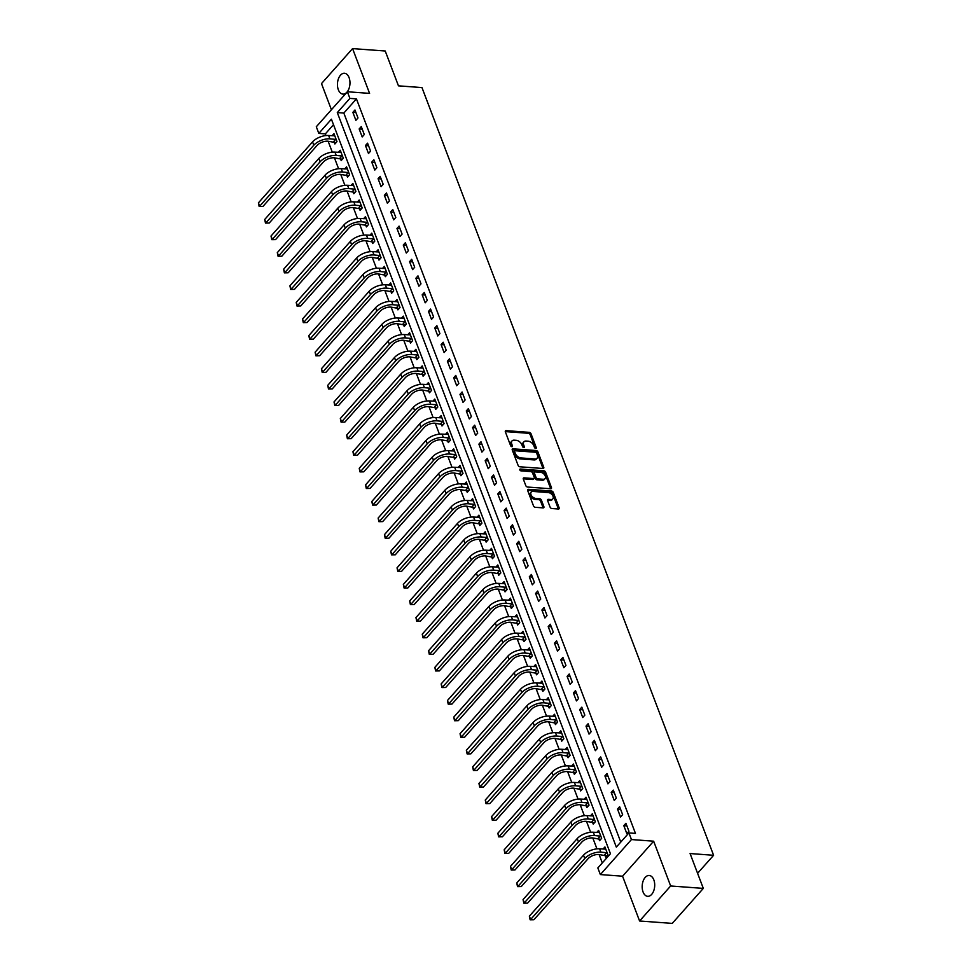 <?xml version="1.0" encoding="UTF-8"?>
<svg xmlns="http://www.w3.org/2000/svg" width="972" height="972" viewBox="0 0 972 972"><rect width="100%" height="100%" fill="white"/><g stroke="black" fill="none" stroke-linecap="round" stroke-linejoin="round"><path stroke-width="1.46" d="M535.718 448.432A1.118 0.705 41.6 0 0 536.265 447.582L531.016 433.743A1.604 1.008 41.6 0 0 529.23 432.346L506.157 430.645A1.604 1.008 41.6 0 0 505.367 431.86L510.628 445.698A1.118 0.705 41.6 0 0 512.426 445.832L511.746 444.034A5.127 3.244 41.6 0 1 512.013 440.936A5.127 3.244 41.6 0 1 514.261 440.17L516.181 440.316A5.127 3.244 41.6 0 1 521.867 444.787L522.547 446.573A1.118 0.705 41.6 0 0 524.345 446.707L523.665 444.921A5.127 3.244 41.6 0 1 523.932 441.81A5.127 3.244 41.6 0 1 526.18 441.045L528.112 441.191A5.127 3.244 41.6 0 1 533.798 445.662L534.479 447.448A1.118 0.705 41.6 0 0 535.718 448.432M653.816 879.842A10.449 6.245 -85.8 0 0 649.211 875.48A10.449 6.245 -85.8 0 0 643.185 880.924A10.449 6.245 -85.8 0 0 643.063 891.956A10.449 6.245 -85.8 0 0 647.68 896.33A10.449 6.245 -85.8 0 0 653.694 890.887A10.449 6.245 -85.8 0 0 653.816 879.842M349.082 77.639A10.449 6.245 -85.8 0 0 344.477 73.264A10.449 6.245 -85.8 0 0 338.45 78.708A10.449 6.245 -85.8 0 0 338.329 89.74A10.449 6.245 -85.8 0 0 342.946 94.114A10.449 6.245 -85.8 0 0 348.96 88.671A10.449 6.245 -85.8 0 0 349.082 77.639M550.103 507.129A1.604 1.008 41.6 0 0 551.877 508.526L558.353 509.012A1.604 1.008 41.6 0 0 559.143 507.797L553.299 492.427A1.604 1.008 41.6 0 0 551.525 491.03L528.452 489.329A1.604 1.008 41.6 0 0 527.662 490.532L533.507 505.902A1.604 1.008 41.6 0 0 535.28 507.299L543.093 507.882A1.604 1.008 41.6 0 0 543.883 506.679L541.392 500.094A1.604 1.008 41.6 0 0 539.606 498.697L535.73 498.417A4.289 2.709 41.6 0 1 531.635 495.866A4.289 2.709 41.6 0 1 531.198 492.087A4.289 2.709 41.6 0 1 533.081 491.443L548.281 492.561A4.289 2.709 41.6 0 1 552.375 495.1A4.289 2.709 41.6 0 1 552.801 498.891A4.289 2.709 41.6 0 1 550.93 499.535L548.39 499.341A1.604 1.008 41.6 0 0 547.601 500.556L550.103 507.129M628.92 832.919L631.448 839.553L600.368 874.569L597.841 867.935L610.44 853.732L331.416 119.204L318.816 133.395L316.301 126.761L347.381 91.757L349.896 98.391L337.296 112.582L616.321 847.11L628.92 832.919L635.457 833.405L356.432 98.865L349.896 98.391M347.381 91.757L369.579 93.385L352.569 48.6L385.228 51.006L398.459 85.84L421.97 87.577L713.594 855.287L690.084 853.55L703.315 888.396L670.656 885.978L653.646 841.193L631.448 839.553M542.971 468.492A1.604 1.008 41.6 0 0 543.749 467.289L537.917 451.919A1.604 1.008 41.6 0 0 536.143 450.522L513.058 448.821A1.604 1.008 41.6 0 0 512.268 450.024L518.112 465.394A1.604 1.008 41.6 0 0 519.886 466.791L542.971 468.492A1.604 1.008 41.6 0 0 542.911 468.237L537.079 452.867A1.604 1.008 41.6 0 0 535.293 451.47L512.22 449.769A1.604 1.008 41.6 0 0 512.195 449.757M545.608 472.173L551.452 487.543A1.604 1.008 41.6 0 1 550.662 488.746L527.589 487.045A1.604 1.008 41.6 0 1 525.803 485.648L523.313 479.075A1.604 1.008 41.6 0 1 524.09 477.872L533.458 478.552A1.604 1.008 41.6 0 0 534.236 477.349L532.583 472.987A1.604 1.008 41.6 0 0 530.809 471.59L521.065 470.873A1.118 0.705 41.6 0 1 520.372 469.051L543.834 470.776A1.604 1.008 41.6 0 1 545.608 472.173L544.77 473.121L550.614 488.491L551.452 487.543M703.315 888.396L672.235 923.4L639.588 920.994L670.656 885.978M352.569 48.6L321.489 83.604L331.416 109.739M356.432 98.865L343.833 113.056L620.768 842.104M352.86 112.363L355.886 120.321L357.988 117.964L354.962 109.994L352.86 112.363L355.946 112.594M359.166 128.948L362.192 136.918L364.281 134.549L361.268 126.591L359.166 128.948L362.252 129.179M365.46 145.545L368.485 153.503L370.587 151.134L367.562 143.176L365.46 145.545L368.546 145.764M371.766 162.13L374.791 170.088L376.893 167.731L373.868 159.76L371.766 162.13L374.852 162.36M378.072 178.714L381.097 186.685L383.187 184.315L380.161 176.357L378.072 178.714L381.146 178.945M384.365 195.311L387.391 203.27L389.493 200.9L386.467 192.942L384.365 195.311L387.451 195.53M390.671 211.896L393.696 219.854L395.798 217.485L392.773 209.527L390.671 211.896L393.757 212.127M396.965 228.481L399.99 236.439L402.092 234.082L399.067 226.112L396.965 228.481L400.051 228.712M403.271 245.066L406.296 253.036L408.398 250.667L405.373 242.708L403.271 245.066L406.357 245.296M409.577 261.662L412.602 269.621L414.692 267.251L411.678 259.293L409.577 261.662L412.663 261.881M415.87 278.247L418.896 286.205L420.998 283.848L417.972 275.878L415.87 278.247L418.956 278.478M422.176 294.832L425.201 302.802L427.303 300.433L424.278 292.475L422.176 294.832L425.262 295.063M428.482 311.429L431.507 319.387L433.597 317.018L430.572 309.06L428.482 311.429L431.568 311.648M434.776 328.014L437.801 335.972L439.903 333.615L436.878 325.644L434.776 328.014L437.862 328.244M441.081 344.598L444.107 352.569L446.209 350.199L443.183 342.241L441.081 344.598L444.168 344.829M447.375 361.195L450.401 369.153L452.502 366.784L449.477 358.826L447.375 361.195L450.461 361.414M453.681 377.78L456.706 385.738L458.808 383.381L455.783 375.411L453.681 377.78L456.767 378.011M459.987 394.365L463.012 402.335L465.114 399.966L462.089 391.995L459.987 394.365L463.073 394.596M466.281 410.949L469.306 418.92L471.408 416.551L468.383 408.592L466.281 410.949L469.367 411.18M472.586 427.546L475.612 435.505L477.714 433.135L474.688 425.177L472.586 427.546L475.673 427.765M478.892 444.131L481.918 452.089L484.007 449.732L480.982 441.762L478.892 444.131L481.978 444.362M485.186 460.716L488.211 468.686L490.313 466.317L487.288 458.359L485.186 460.716L488.272 460.947M491.492 477.313L494.517 485.271L496.619 482.902L493.594 474.944L491.492 477.313L494.578 477.531M497.798 493.898L500.811 501.856L502.913 499.499L499.887 491.528L497.798 493.898L500.872 494.128M504.091 510.482L507.117 518.453L509.219 516.083L506.193 508.125L504.091 510.482L507.177 510.713M510.397 527.079L513.423 535.037L515.525 532.668L512.499 524.71L510.397 527.079L513.483 527.298M516.691 543.664L519.716 551.622L521.818 549.265L518.793 541.295L516.691 543.664L519.777 543.895M522.997 560.249L526.022 568.219L528.124 565.85L525.099 557.879L522.997 560.249L526.083 560.48M529.303 576.833L532.328 584.804L534.418 582.435L531.405 574.476L529.303 576.833L532.389 577.064M535.596 593.43L538.622 601.389L540.724 599.019L537.698 591.061L535.596 593.43L538.682 593.649M541.902 610.015L544.928 617.973L547.029 615.616L544.004 607.646L541.902 610.015L544.988 610.246M548.208 626.6L551.233 634.57L553.323 632.201L550.298 624.243L548.208 626.6L551.282 626.831M554.502 643.197L557.527 651.155L559.629 648.786L556.604 640.827L554.502 643.197L557.588 643.415M560.808 659.781L563.833 667.74L565.935 665.383L562.91 657.412L560.808 659.781L563.894 660.012M567.101 676.366L570.127 684.337L572.229 681.967L569.203 674.009L567.101 676.366L570.187 676.597M573.407 692.963L576.432 700.921L578.534 698.552L575.509 690.594L573.407 692.963L576.493 693.182M579.713 709.548L582.738 717.506L584.828 715.149L581.815 707.179L579.713 709.548L582.799 709.779M586.007 726.133L589.032 734.103L591.134 731.734L588.109 723.763L586.007 726.133L589.093 726.363M592.312 742.717L595.338 750.688L597.44 748.318L594.414 740.36L592.312 742.717L595.399 742.948M598.618 759.314L601.644 767.273L603.734 764.903L600.708 756.945L598.618 759.314L601.692 759.545M604.912 775.899L607.937 783.857L610.039 781.5L607.014 773.53L604.912 775.899L607.998 776.13M611.218 792.484L614.243 800.454L616.345 798.085L613.32 790.127L611.218 792.484L614.304 792.715M617.512 809.081L620.537 817.039L622.639 814.67L619.614 806.711L617.512 809.081L620.598 809.299M623.817 825.665L626.843 833.624L628.945 831.267L625.919 823.296L623.817 825.665L626.904 825.896M333.505 124.695L325.353 133.881L325.997 135.558M328.147 141.232L332.29 152.154M334.441 157.816L338.596 168.739M340.747 174.401L344.89 185.324M347.053 190.986L351.196 201.921M353.346 207.583L357.502 218.506M359.652 224.168L363.795 235.09M365.946 240.752L370.101 251.687M372.252 257.349L376.407 268.272M378.558 273.934L382.701 284.857M384.851 290.519L389.007 301.442M391.157 307.116L395.3 318.038M397.463 323.7L401.606 334.623M403.757 340.285L407.912 351.208M410.062 356.87L414.206 367.805M416.356 373.467L420.512 384.39M422.662 390.051L426.817 400.974M428.968 406.636L433.111 417.571M435.262 423.233L439.417 434.156M441.567 439.818L445.723 450.741M447.873 456.403L452.016 467.325M454.167 473L458.322 483.922M460.473 489.584L464.616 500.507M466.767 506.169L470.922 517.092M473.072 522.766L477.228 533.689M479.378 539.351L483.521 550.274M485.672 555.935L489.827 566.858M491.978 572.52L496.133 583.455M498.284 589.117L502.427 600.04M504.577 605.702L508.733 616.625M510.883 622.287L515.026 633.209M517.189 638.883L521.332 649.806M523.483 655.468L527.638 666.391M529.789 672.053L533.932 682.976M536.082 688.65L540.238 699.573M542.388 705.235L546.543 716.157M548.694 721.819L552.837 732.742M554.988 738.404L559.143 749.339M561.294 755.001L565.437 765.924M567.599 771.586L571.743 782.509M573.893 788.171L578.048 799.093M580.199 804.767L584.342 815.69M586.493 821.352L590.648 832.275M592.798 837.937L596.954 848.86M599.104 854.534L602.288 862.917M334.064 141.815L334.89 143.978L336.98 141.62L333.967 133.65L332.084 135.776M340.37 158.4L341.184 160.574L343.286 158.205L340.261 150.247L338.377 152.361M346.664 174.996L347.49 177.159L349.592 174.79L346.567 166.832L344.683 168.946M352.97 191.581L353.796 193.744L355.886 191.387L352.86 183.416L350.989 185.543M359.263 208.166L360.09 210.329L362.192 207.972L359.166 200.001L357.283 202.127M365.569 224.763L366.395 226.926L368.497 224.556L365.472 216.598L363.589 218.712M371.875 241.348L372.689 243.51L374.791 241.141L371.766 233.183L369.895 235.297M378.169 257.932L378.995 260.095L381.097 257.738L378.072 249.768L376.188 251.894M384.475 274.529L385.301 276.692L387.403 274.323L384.377 266.364L382.494 268.479M390.78 291.114L391.595 293.277L393.696 290.907L390.671 282.949L388.788 285.063M397.074 307.699L397.9 309.861L400.002 307.504L396.977 299.534L395.094 301.66M403.38 324.284L404.206 326.458L406.296 324.089L403.271 316.131L401.4 318.245M409.686 340.88L410.5 343.043L412.602 340.674L409.577 332.716L407.693 334.83M415.98 357.465L416.806 359.628L418.908 357.271L415.882 349.3L413.999 351.427M422.285 374.05L423.099 376.225L425.201 373.856L422.176 365.885L420.305 368.011M428.579 390.647L429.405 392.81L431.507 390.44L428.482 382.482L426.599 384.596M434.885 407.232L435.711 409.394L437.813 407.025L434.788 399.067L432.905 401.181M441.191 423.816L442.005 425.979L444.107 423.622L441.081 415.652L439.198 417.778M447.485 440.413L448.311 442.576L450.413 440.207L447.387 432.248L445.504 434.363M453.79 456.998L454.617 459.161L456.706 456.791L453.681 448.833L451.81 450.947M460.096 473.583L460.91 475.745L463.012 473.388L459.987 465.418L458.104 467.544M466.39 490.167L467.216 492.342L469.318 489.973L466.293 482.015L464.409 484.129M472.696 506.764L473.51 508.927L475.612 506.558L472.586 498.6L470.715 500.714M478.989 523.349L479.816 525.512L481.918 523.155L478.892 515.184L477.009 517.311M485.295 539.934L486.122 542.109L488.223 539.739L485.198 531.769L483.315 533.895M491.601 556.531L492.415 558.693L494.517 556.324L491.492 548.366L489.609 550.48M497.895 573.115L498.721 575.278L500.823 572.909L497.798 564.951L495.914 567.065M504.201 589.7L505.027 591.863L507.117 589.506L504.103 581.535L502.22 583.662M510.507 606.297L511.321 608.46L513.423 606.091L510.397 598.132L508.514 600.246M516.8 622.882L517.626 625.045L519.728 622.675L516.703 614.717L514.82 616.831M523.106 639.467L523.932 641.629L526.022 639.272L522.997 631.302L521.126 633.428M529.4 656.051L530.226 658.226L532.328 655.857L529.303 647.899L527.419 650.013M535.706 672.648L536.532 674.811L538.634 672.442L535.608 664.484L533.725 666.598M542.012 689.233L542.826 691.396L544.928 689.039L541.902 681.068L540.031 683.194M548.305 705.818L549.131 707.993L551.233 705.623L548.208 697.653L546.325 699.779M554.611 722.415L555.437 724.577L557.539 722.208L554.514 714.25L552.631 716.364M560.917 738.999L561.731 741.162L563.833 738.793L560.808 730.835L558.924 732.949M567.211 755.584L568.037 757.747L570.139 755.39L567.113 747.419L565.23 749.546M573.516 772.181L574.343 774.344L576.432 771.975L573.407 764.016L571.536 766.13M579.822 788.766L580.636 790.929L582.738 788.559L579.713 780.601L577.83 782.715M586.116 805.351L586.942 807.513L589.044 805.156L586.019 797.186L584.136 799.312M592.422 821.935L593.236 824.11L595.338 821.741L592.312 813.783L590.441 815.897M598.716 838.532L599.542 840.695L601.644 838.326L598.618 830.367L596.735 832.482M605.021 855.117L605.848 857.28L607.95 854.923L604.924 846.952L603.041 849.078M697.592 873.318L713.594 855.287M653.646 841.193L622.566 876.209L639.588 920.994M622.566 876.209L600.368 874.569M325.353 133.881L318.816 133.395M343.833 113.056L337.296 112.582M523.932 441.81L523.094 442.758A5.127 3.244 41.6 0 0 522.827 445.856L523.665 444.921M523.434 447.46L522.827 445.856M512.013 440.936L511.175 441.883A5.127 3.244 41.6 0 0 510.908 444.982L511.746 444.034M511.515 446.585L510.908 444.982M535.353 448.335L530.177 434.691A1.604 1.008 41.6 0 0 528.391 433.293L505.319 431.592A1.604 1.008 41.6 0 0 505.294 431.592L506.157 430.645M536.666 453.219A1.118 0.705 41.6 0 0 535.426 452.235L515.16 450.741A1.118 0.705 41.6 0 0 514.613 451.591L515.33 453.474A5.127 3.244 41.6 0 0 521.016 457.946L534.867 458.966A5.127 3.244 41.6 0 0 537.115 458.213A5.127 3.244 41.6 0 0 537.382 455.103L536.666 453.219M514.322 451.688A1.118 0.705 41.6 0 0 513.775 452.539L514.613 451.591M537.115 458.213L536.277 459.149A5.127 3.244 41.6 0 1 534.017 459.914L520.178 458.893A5.127 3.244 41.6 0 1 514.492 454.422L513.775 452.539M524.09 477.872L523.252 478.807A1.604 1.008 41.6 0 0 523.24 478.807L532.62 479.5A1.604 1.008 41.6 0 0 533.312 479.269L534.163 478.321M519.874 470.011L542.996 471.724L543.834 470.776M543.166 479.269A4.289 2.709 41.6 0 0 545.049 478.637A4.289 2.709 41.6 0 0 544.624 474.846A4.289 2.709 41.6 0 0 540.517 472.307L535.171 471.906A1.604 1.008 41.6 0 0 534.381 473.121L536.034 477.483A1.604 1.008 41.6 0 0 537.808 478.88L543.166 479.269L542.327 480.217A4.289 2.709 41.6 0 0 544.211 479.585L545.049 478.637M534.466 472.149L533.628 473.097A1.604 1.008 41.6 0 0 533.543 474.069L534.381 473.121M542.327 480.217L536.969 479.828A1.604 1.008 41.6 0 1 535.195 478.431L533.543 474.069M544.77 473.121A1.604 1.008 41.6 0 0 542.996 471.724M552.801 498.891L551.962 499.839A4.289 2.709 41.6 0 1 550.079 500.483L547.552 500.288A1.604 1.008 41.6 0 0 547.528 500.288L548.39 499.341M531.198 492.087L530.36 493.023A4.289 2.709 41.6 0 0 530.785 496.814A4.289 2.709 41.6 0 0 534.892 499.353L535.73 498.417M543.117 507.882A1.604 1.008 41.6 0 0 543.044 507.615L540.541 501.042A1.604 1.008 41.6 0 0 538.767 499.644L534.892 499.353M558.378 509.012A1.604 1.008 41.6 0 0 558.305 508.745L552.461 493.375A1.604 1.008 41.6 0 0 550.687 491.978L527.614 490.277A1.604 1.008 41.6 0 0 527.589 490.277L528.452 489.329M336.069 142.653L327.795 141.195A8.165 4.034 159.2 0 0 317.066 145.448L262.938 206.429L259.172 206.501L258.406 202.869L312.547 141.888A12.247 6.051 -20.8 0 1 328.645 135.521L334.781 135.813M258.406 202.869L259.67 206.198L313.798 145.205A12.247 6.051 -20.8 0 1 329.897 138.838L336.166 139.446M259.172 206.501L262.938 206.429M333.615 141.633L335.717 139.263M342.363 159.238L334.101 157.792A8.165 4.034 159.2 0 0 323.372 162.045L269.232 223.025L265.478 223.086L264.712 219.465L318.84 158.485A12.247 6.051 -20.8 0 1 334.939 152.106L341.087 152.41M264.712 219.465L265.964 222.782L320.104 161.802A12.247 6.051 -20.8 0 1 336.203 155.423L342.46 156.042M265.478 223.086L269.232 223.025M339.921 158.217L342.023 155.848M348.669 175.835L340.407 174.377A8.165 4.034 159.2 0 0 329.666 178.629L275.538 239.61L271.783 239.671L271.006 236.05L325.146 175.069A12.247 6.051 -20.8 0 1 341.245 168.691L347.381 168.994M271.006 236.05L272.269 239.367L326.41 178.386A12.247 6.051 -20.8 0 1 342.508 172.008L348.766 172.627M271.783 239.671L275.538 239.61M346.226 174.802L348.328 172.445M354.962 192.42L346.7 190.962A8.165 4.034 159.2 0 0 335.972 195.214L281.831 256.195L278.077 256.268L277.312 252.635L331.452 191.654A12.247 6.051 -20.8 0 1 347.539 185.288L353.687 185.579M277.312 252.635L278.575 255.952L332.703 194.971A12.247 6.051 -20.8 0 1 348.802 188.604L355.072 189.212M278.077 256.268L281.831 256.195M352.52 191.399L354.622 189.03M361.268 209.004L353.006 207.558A8.165 4.034 159.2 0 0 342.278 211.799L288.137 272.792L284.383 272.853L283.617 269.232L337.746 208.251A12.247 6.051 -20.8 0 1 353.844 201.872L359.992 202.176M283.617 269.232L284.869 272.549L339.009 211.568A12.247 6.051 -20.8 0 1 355.108 205.189L361.365 205.809M284.383 272.853L288.137 272.792M358.826 207.984L360.928 205.614M367.574 225.601L359.312 224.143A8.165 4.034 159.2 0 0 348.571 228.396L294.443 289.377L290.689 289.437L289.911 285.817L344.052 224.836A12.247 6.051 -20.8 0 1 360.15 218.457L366.286 218.761M289.911 285.817L291.175 289.134L345.315 228.153A12.247 6.051 -20.8 0 1 361.402 221.774L367.671 222.394M290.689 289.437L294.443 289.377M365.132 224.568L367.222 222.211M373.868 242.186L365.606 240.728A8.165 4.034 159.2 0 0 354.877 244.98L300.737 305.961L296.982 306.034L296.217 302.401L350.357 241.421A12.247 6.051 -20.8 0 1 366.444 235.054L372.592 235.346M296.217 302.401L297.481 305.718L351.609 244.737A12.247 6.051 -20.8 0 1 367.708 238.371L373.977 238.978M296.982 306.034L300.737 305.961M371.425 241.165L373.527 238.796M380.173 258.771L371.912 257.325A8.165 4.034 159.2 0 0 361.183 261.565L307.043 322.546L303.288 322.619L302.511 318.998L356.651 258.005A12.247 6.051 -20.8 0 1 372.75 251.639L378.898 251.942M302.511 318.998L303.774 322.315L357.915 261.334A12.247 6.051 -20.8 0 1 374.013 254.956L380.271 255.575M303.288 322.619L307.043 322.546M377.731 257.75L379.833 255.381M386.479 275.355L378.205 273.91A8.165 4.034 159.2 0 0 367.477 278.162L313.349 339.143L309.582 339.204L308.817 335.583L362.957 274.602A12.247 6.051 -20.8 0 1 379.056 268.223L385.191 268.527M308.817 335.583L310.08 338.9L364.221 277.919A12.247 6.051 -20.8 0 1 380.307 271.54L386.577 272.16M309.582 339.204L313.349 339.143M384.025 274.335L386.127 271.978M392.773 291.952L384.511 290.494A8.165 4.034 159.2 0 0 373.783 294.747L319.642 355.728L315.888 355.801L315.122 352.168L369.251 291.187A12.247 6.051 -20.8 0 1 385.349 284.808L391.497 285.112M315.122 352.168L316.374 355.485L370.514 294.504A12.247 6.051 -20.8 0 1 386.613 288.137L392.87 288.745M315.888 355.801L319.642 355.728M390.331 290.932L392.433 288.562M399.079 308.537L390.817 307.091A8.165 4.034 159.2 0 0 380.088 311.332L325.948 372.312L322.194 372.385L321.416 368.765L375.557 307.772A12.247 6.051 -20.8 0 1 391.655 301.405L397.803 301.697M321.416 368.765L322.68 372.082L376.82 311.089A12.247 6.051 -20.8 0 1 392.919 304.722L399.176 305.33M322.194 372.385L325.948 372.312M396.637 307.517L398.739 305.147M405.385 325.122L397.111 323.676A8.165 4.034 159.2 0 0 386.382 327.928L332.242 388.909L328.487 388.97L327.722 385.349L381.862 324.369A12.247 6.051 -20.8 0 1 397.949 317.99L404.097 318.294M327.722 385.349L328.986 388.666L383.114 327.685A12.247 6.051 -20.8 0 1 399.213 321.307L405.482 321.926M328.487 388.97L332.242 388.909M402.93 324.101L405.032 321.732M411.678 341.719L403.416 340.261A8.165 4.034 159.2 0 0 392.688 344.513L338.548 405.494L334.793 405.555L334.028 401.934L388.156 340.953A12.247 6.051 -20.8 0 1 404.255 334.575L410.403 334.878M334.028 401.934L335.279 405.251L389.42 344.27A12.247 6.051 -20.8 0 1 405.518 337.892L411.776 338.511M334.793 405.555L338.548 405.494M409.236 340.686L411.338 338.329M417.984 358.303L409.722 356.846A8.165 4.034 159.2 0 0 398.982 361.098L344.853 422.079L341.099 422.152L340.322 418.519L394.462 357.538A12.247 6.051 -20.8 0 1 410.561 351.171L416.696 351.463M340.322 418.519L341.585 421.836L395.726 360.855A12.247 6.051 -20.8 0 1 411.812 354.488L418.082 355.096M341.099 422.152L344.853 422.079M415.542 357.283L417.632 354.914M424.278 374.888L416.016 373.442A8.165 4.034 159.2 0 0 405.288 377.683L351.147 438.676L347.393 438.737L346.627 435.116L400.768 374.135A12.247 6.051 -20.8 0 1 416.854 367.756L423.002 368.06M346.627 435.116L347.891 438.433L402.019 377.452A12.247 6.051 -20.8 0 1 418.118 371.073L424.387 371.693M347.393 438.737L351.147 438.676M421.836 373.868L423.938 371.498M430.584 391.485L422.322 390.027A8.165 4.034 159.2 0 0 411.593 394.28L357.453 455.261L353.699 455.321L352.933 451.701L407.061 390.72A12.247 6.051 -20.8 0 1 423.16 384.341L429.308 384.645M352.933 451.701L354.185 455.018L408.325 394.037A12.247 6.051 -20.8 0 1 424.424 387.658L430.681 388.278M353.699 455.321L357.453 455.261M428.142 390.452L430.244 388.095M436.89 408.07L428.616 406.612A8.165 4.034 159.2 0 0 417.887 410.864L363.759 471.845L360.005 471.918L359.227 468.285L413.367 407.304A12.247 6.051 -20.8 0 1 429.466 400.938L435.602 401.229M359.227 468.285L360.49 471.602L414.631 410.621A12.247 6.051 -20.8 0 1 430.718 404.255L436.987 404.862M360.005 471.918L363.759 471.845M434.448 407.049L436.537 404.68M443.183 424.655L434.921 423.209A8.165 4.034 159.2 0 0 424.193 427.449L370.053 488.43L366.298 488.503L365.533 484.882L419.661 423.889A12.247 6.051 -20.8 0 1 435.76 417.523L441.908 417.826M365.533 484.882L366.796 488.199L420.925 427.218A12.247 6.051 -20.8 0 1 437.023 420.84L443.281 421.459M366.298 488.503L370.053 488.43M440.741 423.634L442.843 421.265M449.489 441.252L441.227 439.794A8.165 4.034 159.2 0 0 430.499 444.046L376.358 505.027L372.604 505.088L371.826 501.467L425.967 440.486A12.247 6.051 -20.8 0 1 442.066 434.107L448.214 434.411M371.826 501.467L373.09 504.784L427.23 443.803A12.247 6.051 -20.8 0 1 443.329 437.424L449.586 438.044M372.604 505.088L376.358 505.027M447.047 440.219L449.149 437.862M455.795 457.836L447.521 456.378A8.165 4.034 159.2 0 0 436.793 460.631L382.664 521.612L378.898 521.685L378.132 518.052L432.273 457.071A12.247 6.051 -20.8 0 1 448.359 450.692L454.507 450.996M378.132 518.052L379.396 521.369L433.524 460.388A12.247 6.051 -20.8 0 1 449.623 454.021L455.892 454.629M378.898 521.685L382.664 521.612M453.341 456.816L455.443 454.446M462.089 474.421L453.827 472.975A8.165 4.034 159.2 0 0 443.098 477.216L388.958 538.196L385.204 538.269L384.438 534.649L438.566 473.656A12.247 6.051 -20.8 0 1 454.665 467.289L460.813 467.581M384.438 534.649L385.69 537.966L439.83 476.973A12.247 6.051 -20.8 0 1 455.929 470.606L462.186 471.213M385.204 538.269L388.958 538.196M459.647 473.4L461.749 471.031M468.395 491.006L460.133 489.56A8.165 4.034 159.2 0 0 449.392 493.812L395.264 554.793L391.509 554.854L390.732 551.233L444.872 490.253A12.247 6.051 -20.8 0 1 460.971 483.874L467.107 484.178M390.732 551.233L391.995 554.55L446.136 493.569A12.247 6.051 -20.8 0 1 462.222 487.191L468.492 487.81M391.509 554.854L395.264 554.793M465.953 489.985L468.042 487.616M474.688 507.603L466.426 506.145A8.165 4.034 159.2 0 0 455.698 510.397L401.558 571.378L397.803 571.439L397.038 567.818L451.178 506.837A12.247 6.051 -20.8 0 1 467.265 500.459L473.413 500.762M397.038 567.818L398.301 571.135L452.43 510.154A12.247 6.051 -20.8 0 1 468.528 503.775L474.798 504.395M397.803 571.439L401.558 571.378M472.246 506.57L474.348 504.213M480.994 524.187L472.732 522.729A8.165 4.034 159.2 0 0 462.004 526.982L407.863 587.963L404.109 588.036L403.344 584.403L457.472 523.422A12.247 6.051 -20.8 0 1 473.571 517.055L479.718 517.347M403.344 584.403L404.595 587.72L458.735 526.739A12.247 6.051 -20.8 0 1 474.834 520.372L481.091 520.98M404.109 588.036L407.863 587.963M478.552 523.167L480.654 520.798M487.3 540.772L479.038 539.326A8.165 4.034 159.2 0 0 468.297 543.567L414.169 604.56L410.415 604.62L409.637 601L463.778 540.019A12.247 6.051 -20.8 0 1 479.876 533.64L486.012 533.944M409.637 601L410.901 604.317L465.041 543.336A12.247 6.051 -20.8 0 1 481.128 536.957L487.397 537.577M410.415 604.62L414.169 604.56M484.858 539.752L486.948 537.382M493.594 557.369L485.332 555.911A8.165 4.034 159.2 0 0 474.603 560.164L420.463 621.144L416.709 621.205L415.943 617.585L470.071 556.604A12.247 6.051 -20.8 0 1 486.17 550.225L492.318 550.529M415.943 617.585L417.207 620.901L471.335 559.921A12.247 6.051 -20.8 0 1 487.434 553.542L493.703 554.162M416.709 621.205L420.463 621.144M491.152 556.336L493.254 553.979M499.9 573.954L491.638 572.496A8.165 4.034 159.2 0 0 480.909 576.748L426.769 637.729L423.014 637.802L422.237 634.169L476.377 573.188A12.247 6.051 -20.8 0 1 492.476 566.822L498.624 567.113M422.237 634.169L423.5 637.486L477.641 576.505A12.247 6.051 -20.8 0 1 493.74 570.139L499.997 570.746M423.014 637.802L426.769 637.729M497.457 572.933L499.559 570.564M506.205 590.539L497.931 589.093A8.165 4.034 159.2 0 0 487.203 593.333L433.075 654.326L429.308 654.387L428.543 650.766L482.683 589.773A12.247 6.051 -20.8 0 1 498.782 583.407L504.918 583.71M428.543 650.766L429.806 654.083L483.935 593.102A12.247 6.051 -20.8 0 1 500.033 586.724L506.303 587.343M429.308 654.387L433.075 654.326M503.751 589.518L505.853 587.149M512.499 607.135L504.237 605.678A8.165 4.034 159.2 0 0 493.509 609.93L439.368 670.911L435.614 670.972L434.849 667.351L488.977 606.37A12.247 6.051 -20.8 0 1 505.076 599.991L511.223 600.295M434.849 667.351L436.1 670.668L490.24 609.687A12.247 6.051 -20.8 0 1 506.339 603.308L512.596 603.928M435.614 670.972L439.368 670.911M510.057 606.103L512.159 603.746M518.805 623.72L510.543 622.262A8.165 4.034 159.2 0 0 499.802 626.515L445.674 687.496L441.92 687.568L441.142 683.936L495.283 622.955A12.247 6.051 -20.8 0 1 511.381 616.576L517.517 616.88M441.142 683.936L442.406 687.253L496.546 626.272A12.247 6.051 -20.8 0 1 512.633 619.905L518.902 620.513M441.92 687.568L445.674 687.496M516.363 622.7L518.465 620.33M525.099 640.305L516.837 638.859A8.165 4.034 159.2 0 0 506.108 643.1L451.968 704.08L448.214 704.153L447.448 700.533L501.588 639.54A12.247 6.051 -20.8 0 1 517.675 633.173L523.823 633.465M447.448 700.533L448.712 703.85L502.84 642.857A12.247 6.051 -20.8 0 1 518.939 636.49L525.208 637.097M448.214 704.153L451.968 704.08M522.657 639.284L524.759 636.915M531.405 656.89L523.143 655.444A8.165 4.034 159.2 0 0 512.414 659.696L458.274 720.677L454.519 720.738L453.754 717.117L507.882 656.136A12.247 6.051 -20.8 0 1 523.981 649.758L530.129 650.061M453.754 717.117L455.005 720.434L509.146 659.453A12.247 6.051 -20.8 0 1 525.245 653.075L531.502 653.694M454.519 720.738L458.274 720.677M528.962 655.869L531.064 653.5M537.71 673.487L529.448 672.029A8.165 4.034 159.2 0 0 518.708 676.281L464.58 737.262L460.825 737.323L460.048 733.702L514.188 672.721A12.247 6.051 -20.8 0 1 530.287 666.342L536.423 666.646M460.048 733.702L461.311 737.019L515.452 676.038A12.247 6.051 -20.8 0 1 531.538 669.659L537.808 670.279M460.825 737.323L464.58 737.262M535.268 672.454L537.358 670.097M544.004 690.071L535.742 688.613A8.165 4.034 159.2 0 0 525.014 692.866L470.873 753.847L467.119 753.92L466.353 750.287L520.494 689.306A12.247 6.051 -20.8 0 1 536.58 682.939L542.728 683.231M466.353 750.287L467.617 753.604L521.745 692.623A12.247 6.051 -20.8 0 1 537.844 686.256L544.113 686.864M467.119 753.92L470.873 753.847M541.562 689.051L543.664 686.682M550.31 706.656L542.048 705.21A8.165 4.034 159.2 0 0 531.32 709.451L477.179 770.444L473.425 770.504L472.647 766.884L526.788 705.903A12.247 6.051 -20.8 0 1 542.886 699.524L549.034 699.828M472.647 766.884L473.911 770.201L528.051 709.22A12.247 6.051 -20.8 0 1 544.15 702.841L550.407 703.461M473.425 770.504L477.179 770.444M547.868 705.636L549.97 703.266M556.616 723.253L548.342 721.795A8.165 4.034 159.2 0 0 537.613 726.048L483.485 787.028L479.718 787.089L478.953 783.468L533.093 722.488A12.247 6.051 -20.8 0 1 549.192 716.109L555.328 716.413M478.953 783.468L480.217 786.785L534.357 725.805A12.247 6.051 -20.8 0 1 550.444 719.426L556.713 720.045M479.718 787.089L483.485 787.028M554.162 722.22L556.263 719.863M562.91 739.838L554.648 738.38A8.165 4.034 159.2 0 0 543.919 742.632L489.779 803.613L486.024 803.686L485.259 800.053L539.387 739.072A12.247 6.051 -20.8 0 1 555.486 732.706L561.634 732.997M485.259 800.053L486.51 803.37L540.651 742.389A12.247 6.051 -20.8 0 1 556.749 736.023L563.007 736.63M486.024 803.686L489.779 803.613M560.467 738.817L562.569 736.448M569.215 756.423L560.953 754.977A8.165 4.034 159.2 0 0 550.225 759.217L496.085 820.21L492.33 820.271L491.553 816.65L545.693 755.669A12.247 6.051 -20.8 0 1 561.792 749.291L567.94 749.594M491.553 816.65L492.816 819.967L546.957 758.986A12.247 6.051 -20.8 0 1 563.055 752.607L569.313 753.227M492.33 820.271L496.085 820.21M566.773 755.402L568.875 753.033M575.521 773.019L567.247 771.561A8.165 4.034 159.2 0 0 556.519 775.814L502.378 836.795L498.624 836.856L497.858 833.235L551.999 772.254A12.247 6.051 -20.8 0 1 568.085 765.875L574.233 766.179M497.858 833.235L499.122 836.552L553.25 775.571A12.247 6.051 -20.8 0 1 569.349 769.192L575.618 769.812M498.624 836.856L502.378 836.795M573.067 771.987L575.169 769.63M581.815 789.604L573.553 788.146A8.165 4.034 159.2 0 0 562.824 792.399L508.684 853.38L504.93 853.452L504.164 849.82L558.293 788.839A12.247 6.051 -20.8 0 1 574.391 782.46L580.539 782.764M504.164 849.82L505.416 853.137L559.556 792.156A12.247 6.051 -20.8 0 1 575.655 785.789L581.912 786.397M504.93 853.452L508.684 853.38M579.373 788.584L581.475 786.214M588.121 806.189L579.859 804.743A8.165 4.034 159.2 0 0 569.118 808.983L514.99 869.964L511.236 870.037L510.458 866.417L564.598 805.423A12.247 6.051 -20.8 0 1 580.697 799.057L586.833 799.349M510.458 866.417L511.722 869.733L565.862 808.74A12.247 6.051 -20.8 0 1 581.949 802.374L588.218 802.981M511.236 870.037L514.99 869.964M585.679 805.168L587.768 802.799M594.414 822.774L586.152 821.328A8.165 4.034 159.2 0 0 575.424 825.58L521.284 886.561L517.529 886.622L516.764 883.001L570.904 822.02A12.247 6.051 -20.8 0 1 586.991 815.642L593.139 815.945M516.764 883.001L518.027 886.318L572.156 825.337A12.247 6.051 -20.8 0 1 588.254 818.959L594.524 819.578M517.529 886.622L521.284 886.561M591.972 821.753L594.074 819.384M600.72 839.371L592.458 837.913A8.165 4.034 159.2 0 0 581.73 842.165L527.589 903.146L523.835 903.207L523.07 899.586L577.198 838.605A12.247 6.051 -20.8 0 1 593.297 832.226L599.445 832.53M523.07 899.586L524.321 902.903L578.462 841.922A12.247 6.051 -20.8 0 1 594.56 835.543L600.817 836.163M523.835 903.207L527.589 903.146M598.278 838.338L600.38 835.981M607.026 855.955L598.752 854.497A8.165 4.034 159.2 0 0 588.024 858.75L533.895 919.731L530.129 919.804L529.363 916.171L583.504 855.19A12.247 6.051 -20.8 0 1 599.603 848.823L605.738 849.115M529.363 916.171L530.627 919.5L584.767 858.507A12.247 6.051 -20.8 0 1 600.854 852.14L607.123 852.748M530.129 919.804L533.895 919.731M604.584 854.935L606.674 852.566M535.548 448.408L536.265 447.582M511.697 446.646L512.426 445.832M523.616 447.521L524.345 446.707M528.391 433.293L529.23 432.346M530.177 434.691L531.016 433.743M512.22 449.769L513.058 448.821M535.293 451.47L536.143 450.522M537.079 452.867L537.917 451.919M542.911 468.237L543.749 467.289M514.492 454.422L515.33 453.474M520.178 458.893L521.016 457.946M534.017 459.914L534.867 458.966M532.62 479.5L533.458 478.552M519.765 469.719L520.372 469.051M535.195 478.431L536.034 477.483M536.969 479.828L537.808 478.88M550.079 500.483L550.93 499.535M538.767 499.644L539.606 498.697M540.541 501.042L541.392 500.094M543.044 507.615L543.883 506.679M550.687 491.978L551.525 491.03M552.461 493.375L553.299 492.427M558.305 508.745L559.143 507.797M328.645 135.521L329.897 138.838M312.547 141.888L313.798 145.205M334.939 152.106L336.203 155.423M318.84 158.485L320.104 161.802M341.245 168.691L342.508 172.008M325.146 175.069L326.41 178.386M347.539 185.288L348.802 188.604M331.452 191.654L332.703 194.971M353.844 201.872L355.108 205.189M337.746 208.251L339.009 211.568M360.15 218.457L361.402 221.774M344.052 224.836L345.315 228.153M366.444 235.054L367.708 238.371M350.357 241.421L351.609 244.737M372.75 251.639L374.013 254.956M356.651 258.005L357.915 261.334M379.056 268.223L380.307 271.54M362.957 274.602L364.221 277.919M385.349 284.808L386.613 288.137M369.251 291.187L370.514 294.504M391.655 301.405L392.919 304.722M375.557 307.772L376.82 311.089M397.949 317.99L399.213 321.307M381.862 324.369L383.114 327.685M404.255 334.575L405.518 337.892M388.156 340.953L389.42 344.27M410.561 351.171L411.812 354.488M394.462 357.538L395.726 360.855M416.854 367.756L418.118 371.073M400.768 374.135L402.019 377.452M423.16 384.341L424.424 387.658M407.061 390.72L408.325 394.037M429.466 400.938L430.718 404.255M413.367 407.304L414.631 410.621M435.76 417.523L437.023 420.84M419.661 423.889L420.925 427.218M442.066 434.107L443.329 437.424M425.967 440.486L427.23 443.803M448.359 450.692L449.623 454.021M432.273 457.071L433.524 460.388M454.665 467.289L455.929 470.606M438.566 473.656L439.83 476.973M460.971 483.874L462.222 487.191M444.872 490.253L446.136 493.569M467.265 500.459L468.528 503.775M451.178 506.837L452.43 510.154M473.571 517.055L474.834 520.372M457.472 523.422L458.735 526.739M479.876 533.64L481.128 536.957M463.778 540.019L465.041 543.336M486.17 550.225L487.434 553.542M470.071 556.604L471.335 559.921M492.476 566.822L493.74 570.139M476.377 573.188L477.641 576.505M498.782 583.407L500.033 586.724M482.683 589.773L483.935 593.102M505.076 599.991L506.339 603.308M488.977 606.37L490.24 609.687M511.381 616.576L512.633 619.905M495.283 622.955L496.546 626.272M517.675 633.173L518.939 636.49M501.588 639.54L502.84 642.857M523.981 649.758L525.245 653.075M507.882 656.136L509.146 659.453M530.287 666.342L531.538 669.659M514.188 672.721L515.452 676.038M536.58 682.939L537.844 686.256M520.494 689.306L521.745 692.623M542.886 699.524L544.15 702.841M526.788 705.903L528.051 709.22M549.192 716.109L550.444 719.426M533.093 722.488L534.357 725.805M555.486 732.706L556.749 736.023M539.387 739.072L540.651 742.389M561.792 749.291L563.055 752.607M545.693 755.669L546.957 758.986M568.085 765.875L569.349 769.192M551.999 772.254L553.25 775.571M574.391 782.46L575.655 785.789M558.293 788.839L559.556 792.156M580.697 799.057L581.949 802.374M564.598 805.423L565.862 808.74M586.991 815.642L588.254 818.959M570.904 822.02L572.156 825.337M593.297 832.226L594.56 835.543M577.198 838.605L578.462 841.922M599.603 848.823L600.854 852.14M583.504 855.19L584.767 858.507M513.836 451.858L514.674 450.911"/></g></svg>
